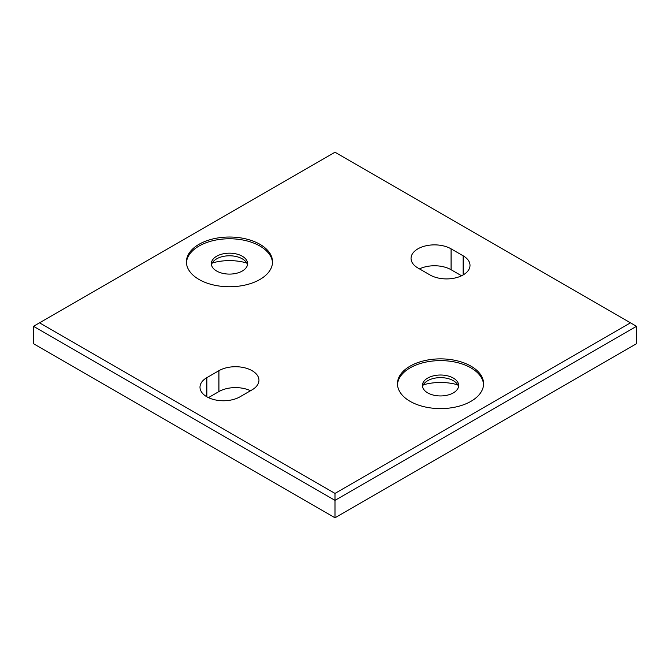 <?xml version="1.0" encoding="UTF-8"?>
<svg xmlns="http://www.w3.org/2000/svg" width="670" height="670" viewBox="0 0 670 670"><rect width="100%" height="100%" fill="white"/><g stroke="black" fill="none" stroke-linecap="round" stroke-linejoin="round"><path stroke-width="1" d="M470.977 401.322A43.064 24.865 0 0 0 483.589 383.743A43.064 24.865 0 0 0 457.007 360.77A43.064 24.865 0 0 0 410.074 366.155A43.064 24.865 0 0 0 397.461 383.743A43.064 24.865 0 0 0 424.043 406.707A43.064 24.865 0 0 0 470.977 401.322M483.564 384.614A43.064 24.865 0 0 0 456.304 362.344A43.064 24.865 0 0 0 410.074 367.897A43.064 24.865 0 0 0 397.486 384.614M259.927 279.474A43.064 24.865 0 0 0 272.539 261.895A43.064 24.865 0 0 0 245.957 238.922A43.064 24.865 0 0 0 199.023 244.307A43.064 24.865 0 0 0 186.411 261.895A43.064 24.865 0 0 0 212.993 284.859A43.064 24.865 0 0 0 259.927 279.474M272.514 262.757A43.064 24.865 0 0 0 245.253 240.497A43.064 24.865 0 0 0 199.023 246.049A43.064 24.865 0 0 0 186.436 262.757M423.306 384.831A38.374 22.152 180 0 1 457.744 384.831M422.544 386.783A18.123 10.46 180 0 1 427.711 380.694L427.711 380.694A18.123 10.46 180 0 1 453.339 380.694A18.123 10.46 180 0 1 458.506 386.783M212.256 262.975A38.374 22.152 180 0 1 246.694 262.975M211.494 264.935A18.123 10.46 180 0 1 216.661 258.846L216.661 258.846A18.123 10.46 180 0 1 242.289 258.846A18.123 10.46 180 0 1 247.456 264.935M252.088 370.686A23.45 13.542 180 0 1 258.955 380.259A23.45 13.542 180 0 1 252.088 389.831L240.028 396.791A23.45 13.542 180 0 1 214.467 399.73A23.45 13.542 180 0 1 199.995 387.218A23.45 13.542 180 0 1 206.863 377.646L218.922 370.686A23.45 13.542 180 0 1 252.088 370.686M216.661 256.233A18.123 10.46 180 0 1 236.409 253.964A18.123 10.46 180 0 1 247.599 263.628A18.123 10.46 180 0 1 242.289 271.032A18.123 10.46 180 0 1 222.541 273.301A18.123 10.46 180 0 1 211.352 263.628A18.123 10.46 180 0 1 216.661 256.233M427.711 378.081A18.123 10.46 180 0 1 447.459 375.811A18.123 10.46 180 0 1 458.649 385.476A18.123 10.46 180 0 1 453.339 392.88A18.123 10.46 180 0 1 433.591 395.149A18.123 10.46 180 0 1 422.401 385.476A18.123 10.46 180 0 1 427.711 378.081M208.437 397.628L218.922 391.573A23.45 13.542 180 0 1 250.513 390.744M419.487 268.896A23.45 13.542 180 0 1 451.078 269.725L461.563 275.78M335 493.405L630.47 322.814L335 152.224L39.53 322.814L335 493.405L335 500.364L636.5 326.298L636.5 343.702L335 517.776L33.5 343.702L33.5 326.298L335 500.364L335 517.776M451.078 248.838L463.137 255.798A23.45 13.542 180 0 1 470.005 265.37A23.45 13.542 180 0 1 455.533 277.882A23.45 13.542 180 0 1 429.972 274.943L417.913 267.983A23.45 13.542 180 0 1 411.045 258.411A23.45 13.542 180 0 1 425.517 245.898A23.45 13.542 180 0 1 451.078 248.838L451.078 269.725M39.53 322.814L33.5 326.298M636.5 326.298L630.47 322.814M463.137 255.798L463.137 274.943M218.922 370.686L218.922 391.573M206.863 377.646L206.863 396.791"/></g></svg>
